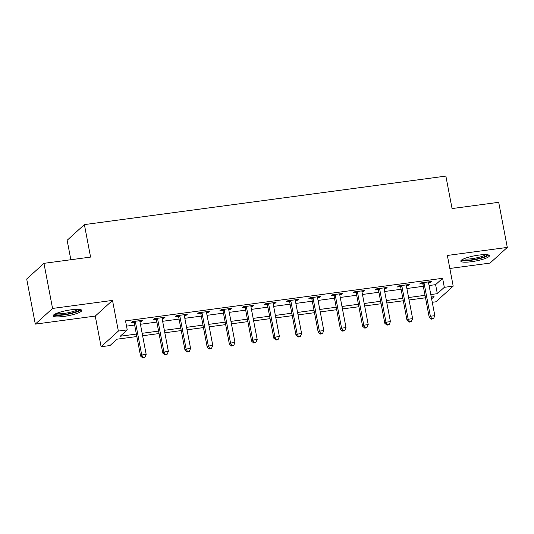 <?xml version="1.0" encoding="UTF-8"?>
<svg xmlns="http://www.w3.org/2000/svg" width="534" height="534" viewBox="0 0 534 534"><rect width="100%" height="100%" fill="white"/><g stroke="black" fill="none" stroke-linecap="round" stroke-linejoin="round"><path stroke-width="0.8" d="M63.833 316.428A14.572 2.677 169.2 0 0 81.782 310.394A14.572 2.677 169.2 0 0 71.102 309.82A14.572 2.677 169.2 0 0 53.153 315.854A14.572 2.677 169.2 0 0 63.833 316.428M471.502 261.707A14.572 2.677 169.2 0 0 489.451 255.673A14.572 2.677 169.2 0 0 478.771 255.105A14.572 2.677 169.2 0 0 460.822 261.139A14.572 2.677 169.2 0 0 471.502 261.707M136.838 336.533L116.979 339.197L109.991 345.545L101.106 346.74L118.361 331.073L127.239 329.878L120.243 336.233L136.37 334.07M95.259 316.068L112.507 300.402L52.559 308.445L43.955 263.342L26.7 279.008L35.304 324.118L95.259 316.068L101.106 346.74M70.848 259.731L67.137 240.273L84.385 224.607L445.87 176.093L452.064 208.567L498.696 202.306L507.3 247.416L447.352 255.459L453.199 286.131L435.944 301.797L432.28 302.291M449.835 268.475L490.045 263.082L507.3 247.416M52.559 308.445L35.304 324.118M429.082 285.53L435.604 284.655L442.599 278.301L125.523 320.861L127.239 329.878M126.525 326.141L134.648 325.046M140.422 324.272L156.856 322.069M162.63 321.294L179.057 319.085M184.831 318.311L201.265 316.108M207.038 315.334L223.466 313.124M229.24 312.35L245.673 310.147M251.447 309.373L267.874 307.163M273.648 306.389L290.082 304.186M295.856 303.412L312.283 301.203M318.057 300.428L334.491 298.226M340.265 297.451L356.692 295.249M362.466 294.468L378.9 292.265M384.674 291.491L401.101 289.288M406.875 288.507L423.308 286.304M428.608 281.892L428.562 282.132A1.869 1.762 47.8 0 0 428.562 282.826L430.337 282.566L431.499 281.505L420.845 282.94L419.677 283.995L422.568 283.607M406.354 285.783L408.13 285.543L409.298 284.488L398.638 285.917L397.47 286.978L400.36 286.584M384.153 288.76L385.928 288.527L387.09 287.466L376.437 288.894L375.269 289.955L378.159 289.568M361.945 291.744L363.721 291.504L364.889 290.449L354.229 291.878L353.061 292.939L355.951 292.545M339.791 293.813L339.744 294.054A1.869 1.762 47.8 0 0 339.744 294.748L341.52 294.488L342.681 293.426L332.028 294.855L330.86 295.916L333.75 295.529M317.536 297.705L319.312 297.465L320.48 296.41L309.82 297.839L308.652 298.893L311.542 298.506M295.335 300.682L297.111 300.448L298.272 299.387L287.619 300.816L286.451 301.877L289.341 301.49M273.181 302.758L273.134 302.998A1.869 1.762 47.8 0 0 273.134 303.686L274.903 303.425L276.071 302.371L265.411 303.799L264.25 304.854L267.133 304.467M250.927 306.643L252.702 306.409L253.864 305.348L243.21 306.776L242.042 307.838L244.932 307.451M228.719 309.627L230.494 309.386L231.663 308.325L221.003 309.76L219.841 310.815L222.725 310.428M206.518 312.604L208.293 312.37L209.455 311.309L198.802 312.737L197.633 313.798L200.524 313.411M184.31 315.587L186.086 315.347L187.254 314.286L176.594 315.721L175.432 316.775L178.323 316.388M162.109 318.564L163.885 318.324L165.053 317.269L154.393 318.698L153.225 319.759L156.115 319.372M139.901 321.548L141.677 321.308L142.845 320.246L132.185 321.682L131.024 322.736L133.914 322.349M112.507 300.402L118.361 331.073M442.599 278.301L444.315 287.325L453.199 286.131M43.955 263.342L90.58 257.088L84.385 224.607M431.619 298.853L434.062 296.637L431.272 297.011M425.498 297.792L409.064 299.995M403.29 300.769L386.863 302.972M381.089 303.746L364.655 305.955M358.881 306.73L342.454 308.932M336.68 309.707L320.246 311.916M314.473 312.69L298.045 314.893M292.272 315.667L275.838 317.877M270.064 318.651L253.637 320.854M247.863 321.628L231.429 323.838M225.655 324.612L209.228 326.815M203.454 327.589L187.027 329.798M181.246 330.573L164.819 332.775M159.045 333.55L142.618 335.759M430.798 294.548L437.326 293.673L444.315 287.325M142.144 333.296L158.578 331.087M164.352 330.312L180.779 328.11M186.553 327.335L202.987 325.126M208.761 324.352L225.188 322.149M230.962 321.375L247.396 319.165M253.169 318.391L269.597 316.188M275.37 315.414L291.798 313.204M297.578 312.43L314.005 310.227M319.779 309.453L336.206 307.244M341.98 306.469L358.414 304.267M364.188 303.492L380.615 301.289M386.389 300.508L402.823 298.306M408.597 297.531L425.024 295.329M435.604 284.655L437.326 293.673M430.164 281.685L430.337 282.566M407.963 284.669L408.13 285.543M385.762 287.646L385.928 288.527M363.554 290.623L363.721 291.504M341.353 293.607L341.52 294.488M319.145 296.584L319.312 297.465M296.944 299.567L297.111 300.448M274.736 302.544L274.903 303.425M252.535 305.528L252.702 306.409M230.328 308.505L230.494 309.386M208.126 311.489L208.293 312.37M185.919 314.466L186.086 315.347M163.718 317.45L163.885 318.324M141.51 320.427L141.677 321.308M424.123 283.421L422.955 284.482L429.223 317.316L430.384 316.255L424.123 283.421A1.869 1.762 47.8 0 0 423.869 282.766L423.729 282.546M431.819 318.745L431.352 319.165L433.595 318.504L431.819 318.745L430.384 316.255L434.83 315.661L428.562 282.826M422.955 284.482A1.869 1.762 47.8 0 0 422.701 283.821L422.047 282.773M429.223 317.316L431.352 319.165M433.595 318.504L434.83 315.661M401.922 286.404L400.754 287.459L407.015 320.3L408.183 319.239L401.922 286.404A1.869 1.762 47.8 0 0 401.661 285.743L401.528 285.53M409.611 321.722L409.144 322.149L411.387 321.481L409.611 321.722L408.183 319.239L412.622 318.644L406.361 285.803A1.869 1.762 47.8 0 1 406.361 285.116L406.407 284.876M400.754 287.459A1.869 1.762 47.8 0 0 400.493 286.805L399.846 285.757M407.015 320.3L409.144 322.149M411.387 321.481L412.622 318.644M379.714 289.381L378.546 290.443L384.814 323.277L385.975 322.216L379.714 289.381A1.869 1.762 47.8 0 0 379.46 288.727L379.32 288.507M387.41 324.705L386.943 325.126L388.719 324.886L389.186 324.465L387.41 324.705L385.975 322.216L390.421 321.622L384.153 288.787A1.869 1.762 47.8 0 1 384.153 288.093L384.2 287.853M378.546 290.443A1.869 1.762 47.8 0 0 378.292 289.782L377.638 288.734M384.814 323.277L386.943 325.126M389.186 324.465L390.421 321.622M357.513 292.365L356.345 293.42L362.606 326.254L363.774 325.199L357.513 292.365A1.869 1.762 47.8 0 0 357.253 291.704L357.119 291.491M365.203 327.682L364.735 328.103L366.511 327.869L366.978 327.442L365.203 327.682L363.774 325.199L368.213 324.605L361.952 291.764A1.869 1.762 47.8 0 1 361.952 291.077L361.999 290.836M356.345 293.42A1.869 1.762 47.8 0 0 356.085 292.766L355.437 291.718M362.606 326.254L364.735 328.103M366.978 327.442L368.213 324.605M335.305 295.342L334.137 296.403L340.405 329.238L341.573 328.176L335.305 295.342A1.869 1.762 47.8 0 0 335.052 294.688L334.918 294.468M343.002 330.666L342.534 331.087L344.31 330.846L344.777 330.426L343.002 330.666L341.573 328.176L346.012 327.582L339.744 294.748M334.137 296.403A1.869 1.762 47.8 0 0 333.883 295.743L333.236 294.695M340.405 329.238L342.534 331.087M344.777 330.426L346.012 327.582M487.255 254.725A12.609 2.316 -10.8 0 1 483.671 257.001A12.609 2.316 -10.8 0 1 470.654 259.951A12.609 2.316 -10.8 0 1 462.511 259.444M463.892 258.79A11.681 2.143 169.2 0 0 482.849 256.093A11.681 2.143 169.2 0 0 485.733 254.625M461.276 260.272A14.478 2.657 169.2 0 0 484.979 257.001A14.478 2.657 169.2 0 0 488.71 255.038M79.586 309.44A12.609 2.316 -10.8 0 1 64.047 314.539A12.609 2.316 -10.8 0 1 54.842 314.159M56.224 313.505A11.681 2.143 169.2 0 0 64.107 313.425A11.681 2.143 169.2 0 0 78.064 309.34M53.607 314.987A14.478 2.657 169.2 0 0 63.579 314.96A14.478 2.657 169.2 0 0 81.041 309.753M313.104 298.326L311.936 299.38L318.197 332.215L319.365 331.16L313.104 298.326A1.869 1.762 47.8 0 0 312.844 297.665L312.71 297.451M320.794 333.643L320.327 334.064L322.109 333.83L322.569 333.403L320.794 333.643L319.365 331.16L323.804 330.566L317.543 297.725A1.869 1.762 47.8 0 1 317.543 297.037L317.59 296.797M311.936 299.38A1.869 1.762 47.8 0 0 311.676 298.726L311.028 297.678M318.197 332.215L320.327 334.064M322.569 333.403L323.804 330.566M290.897 301.303L289.735 302.364L295.996 335.198L297.164 334.137L290.897 301.303A1.869 1.762 47.8 0 0 290.643 300.649L290.509 300.428M298.593 336.62L298.126 337.047L300.368 336.387L298.593 336.62L297.164 334.137L301.603 333.543L295.335 300.709A1.869 1.762 47.8 0 1 295.335 300.015L295.382 299.774M289.735 302.364A1.869 1.762 47.8 0 0 289.475 301.703L288.827 300.655M295.996 335.198L298.126 337.047M300.368 336.387L301.603 333.543M268.695 304.28L267.527 305.341L273.788 338.176L274.957 337.121L268.695 304.28A1.869 1.762 47.8 0 0 268.435 303.626L268.302 303.412M276.385 339.604L275.918 340.024L277.7 339.791L278.161 339.364L276.385 339.604L274.957 337.121L279.395 336.52L273.134 303.686M267.527 305.341A1.869 1.762 47.8 0 0 267.274 304.687L266.62 303.639M273.788 338.176L275.918 340.024M278.161 339.364L279.395 336.52M246.488 307.264L245.326 308.325L251.587 341.159L252.756 340.098L246.488 307.264A1.869 1.762 47.8 0 0 246.234 306.609L246.101 306.389M254.184 342.581L253.717 343.008L255.96 342.347L254.184 342.581L252.756 340.098L257.194 339.504L250.927 306.67A1.869 1.762 47.8 0 1 250.927 305.975L250.98 305.735M245.326 308.325A1.869 1.762 47.8 0 0 245.066 307.664L244.418 306.616M251.587 341.159L253.717 343.008M255.96 342.347L257.194 339.504M224.287 310.241L223.119 311.302L229.38 344.136L230.548 343.082L224.287 310.241A1.869 1.762 47.8 0 0 224.026 309.587L223.893 309.373M231.976 345.565L231.509 345.985L233.291 345.752L233.752 345.324L231.976 345.565L230.548 343.082L234.987 342.481L228.726 309.647A1.869 1.762 47.8 0 1 228.726 308.959L228.772 308.719M223.119 311.302A1.869 1.762 47.8 0 0 222.865 310.648L222.211 309.593M229.38 344.136L231.509 345.985M233.752 345.324L234.987 342.481M202.079 313.224L200.917 314.279L207.179 347.12L208.347 346.059L202.079 313.224A1.869 1.762 47.8 0 0 201.825 312.57L201.692 312.35M209.775 348.542L209.308 348.969L211.551 348.308L209.775 348.542L208.347 346.059L212.786 345.465L206.524 312.63A1.869 1.762 47.8 0 1 206.524 311.936L206.571 311.696M200.917 314.279A1.869 1.762 47.8 0 0 200.657 313.625L200.01 312.577M207.179 347.12L209.308 348.969M211.551 348.308L212.786 345.465M179.878 316.201L178.71 317.263L184.978 350.097L186.139 349.042L179.878 316.201A1.869 1.762 47.8 0 0 179.618 315.547L179.484 315.334M187.567 351.526L187.107 351.946L188.882 351.712L189.35 351.285L187.567 351.526L186.139 349.042L190.578 348.442L184.317 315.607A1.869 1.762 47.8 0 1 184.317 314.92L184.363 314.68M178.71 317.263A1.869 1.762 47.8 0 0 178.456 316.609L177.802 315.554M184.978 350.097L187.107 351.946M189.35 351.285L190.578 348.442M157.67 319.185L156.509 320.24L162.77 353.081L163.938 352.019L157.67 319.185A1.869 1.762 47.8 0 0 157.417 318.524L157.283 318.311M165.366 354.503L164.899 354.93L167.142 354.269L165.366 354.503L163.938 352.019L168.377 351.425L162.116 318.591A1.869 1.762 47.8 0 1 162.116 317.897L162.162 317.657M156.509 320.24A1.869 1.762 47.8 0 0 156.248 319.586L155.601 318.538M162.77 353.081L164.899 354.93M167.142 354.269L168.377 351.425M135.469 322.162L134.301 323.224L140.569 356.058L141.73 355.003L135.469 322.162A1.869 1.762 47.8 0 0 135.209 321.508L135.075 321.294M143.159 357.486L142.698 357.907L144.941 357.246L143.159 357.486L141.73 355.003L146.176 354.402L139.908 321.568A1.869 1.762 47.8 0 1 139.908 320.881L139.955 320.634M134.301 323.224A1.869 1.762 47.8 0 0 134.047 322.569L133.393 321.515M140.569 356.058L142.698 357.907M144.941 357.246L146.176 354.402M423.869 282.766L422.701 283.821M401.661 285.743L400.493 286.805M379.46 288.727L378.292 289.782M357.253 291.704L356.085 292.766M335.052 294.688L333.883 295.743M312.844 297.665L311.676 298.726M290.643 300.649L289.475 301.703M268.435 303.626L267.274 304.687M246.234 306.609L245.066 307.664M224.026 309.587L222.865 310.648M201.825 312.57L200.657 313.625M179.618 315.547L178.456 316.609M157.417 318.524L156.248 319.586M135.209 321.508L134.047 322.569"/></g></svg>
